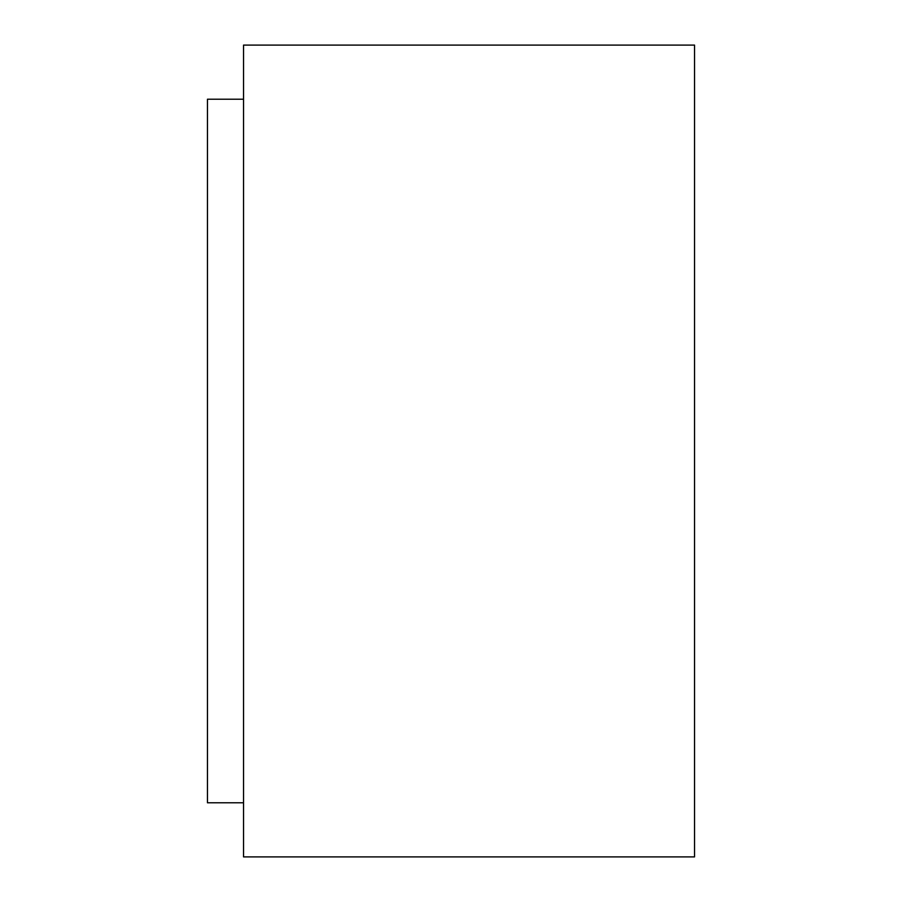 <?xml version="1.0" encoding="UTF-8"?>
<svg xmlns="http://www.w3.org/2000/svg" width="902" height="902" viewBox="0 0 902 902"><rect width="100%" height="100%" fill="white"/><g stroke="black" fill="none" stroke-linecap="round" stroke-linejoin="round"><path stroke-width="1.35" d="M243.54 802.78L207.46 802.78L207.46 99.22L243.54 99.22M694.54 451L694.54 856.9L243.54 856.9L243.54 45.1L694.54 45.1L694.54 451"/></g></svg>
